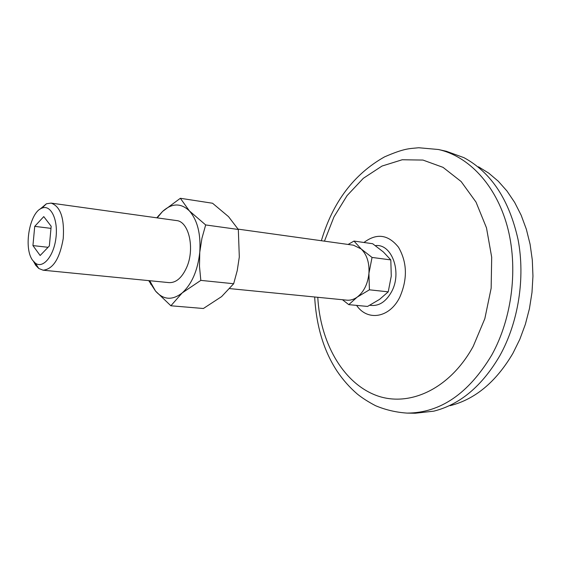 <?xml version="1.0" encoding="UTF-8"?>
<svg xmlns="http://www.w3.org/2000/svg" width="561" height="561" viewBox="0 0 561 561"><rect width="100%" height="100%" fill="white"/><g stroke="black" fill="none" stroke-linecap="round" stroke-linejoin="round"><path stroke-width="0.84" d="M205.663 224.94L189.373 210.894C197.465 220.207 200.936 233.979 199.772 252.212C197.76 270.444 191.883 284.02 182.164 292.947L200.824 280.381L199.485 266.363L199.772 252.212L201.939 238.292L205.663 224.94L238.327 229.477L239.309 256.98L237.24 270.577L233.664 283.733L221.602 296.608L203.384 308.501L170.881 305.78L155.502 291.04L148.728 280.619M200.824 280.381L233.664 283.733M157.192 217.871L162.564 211.462C171.961 203.033 180.894 202.844 189.373 210.894L180.354 198.285L162.564 211.462L156.778 217.815M180.354 198.285L212.549 203.243L228.516 216.637L238.327 229.477M390.814 259.911L372.041 257.436L368.928 273.396L369.411 289.813L388.233 291.839L391.269 276.082L390.814 259.911L383.387 251.98L372.651 243.719L353.984 241.069L361.137 248.93C366.915 254.617 369.51 262.772 368.928 273.396C367.785 284.006 363.872 291.909 357.196 297.113C353.865 299.469 350.436 300.486 346.922 300.17L229.863 288.62M372.041 257.436L361.137 248.93L353.451 245.192L238.137 229.14M51.177 226.286L43.765 216.602L34.726 226.356L32.938 245.592L40.154 255.507L49.354 245.949L51.177 226.286M39.733 209.379L46.451 203.769L51.072 203.103L176.449 220.557C189.001 221.322 195.151 249 186.518 267.758C181.799 277.94 175.979 282.891 169.071 282.625L43.099 270.199L38.765 268.474L35.729 265.325L33.541 261.44M170.881 305.78L182.164 292.947C172.276 300.584 163.391 299.953 155.502 291.04L149.717 280.717M51.072 203.103C60.497 206.413 64.55 218.236 63.232 238.572C59.747 258.649 53.036 269.189 43.099 270.199M32.783 260.472C23.225 248.502 29.467 212.317 41.886 208.159C50.721 204.169 58.253 219.414 55.974 237.71C53.905 256.026 43.008 269.084 35.35 263.13L32.783 260.472M369.411 289.813L357.196 297.113L348.774 304.644L342.469 299.728M348.774 304.644L367.553 306.439L379.552 299.385L388.233 291.839M348.136 244.449L353.984 241.069M324.447 241.153L333.956 216.918L347.084 195.6L363.325 178.307L381.985 166.063L402.209 159.759L422.952 160.067L443.022 167.346L461.135 181.54L476.008 202.086L486.492 227.864L491.695 257.254L491.148 288.256L484.837 318.648L473.246 346.291C449.389 389.93 407.763 408.113 375.014 394.937C342.119 381.782 320.17 341.705 317.778 297.295M321.355 240.725C332.778 202.156 353.837 174.212 384.523 156.884C405.063 147.999 409.179 148.763 418.751 147.746L438.414 149.506L446.36 151.281L463.94 157.662C491.127 172.374 509.164 199.688 518.062 239.603C525.391 278.025 518.413 322.266 499.872 355.632C482.109 386.017 460.09 404.53 433.807 411.157L415.224 413.24L407.083 413.099C396.115 412.363 385.645 409.916 375.667 405.75C368.388 401.957 362.273 398.051 357.322 394.046C349.664 387.462 342.918 379.846 337.091 371.193C323.788 350.92 316.313 326.179 314.665 296.986M478.498 166.799L488.729 173.125L498.287 181.231L506.99 191.042L514.668 202.43L521.169 215.235L526.344 229.246L530.089 244.252L532.305 259.974L532.95 276.138L531.989 292.449L529.444 308.613L525.362 324.314L519.83 339.286L512.957 353.248C496.141 381.831 475.188 399.313 450.104 405.68M48.057 247.296L32.938 245.592M50.981 228.376L34.726 226.356M375.372 245.641C391.69 243.299 402.307 272.148 391.662 291.594C385.856 302.035 378.57 306.587 369.811 305.261M363.963 242.485C376.704 232.892 388.212 234.477 398.499 247.24C407.23 262.443 407.658 279.105 399.769 297.218C389.615 318.052 367.455 321.488 356.593 305.394M438.414 149.506C468.456 156.154 495.665 184.583 507.116 225.76C518.476 266.924 512.431 317.743 491.731 355.092C468.568 393.626 440.35 412.959 407.083 413.099M150.593 282.863L150.629 284.161M158.539 215.992L158.665 215.522M35.35 263.13L38.765 268.474M41.886 208.159L46.451 203.769"/></g></svg>
